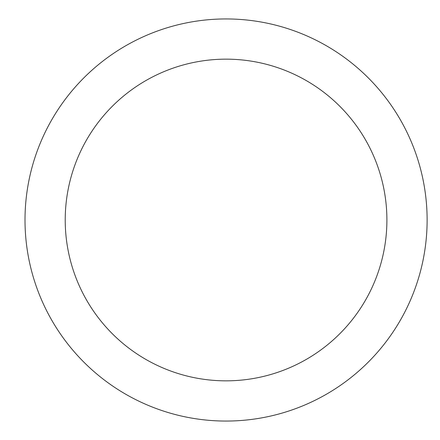 <?xml version="1.0" encoding="UTF-8"?>
<svg xmlns="http://www.w3.org/2000/svg" width="440" height="440" viewBox="0 0 440 440"><rect width="100%" height="100%" fill="white"/><g stroke="black" fill="none" stroke-linecap="round" stroke-linejoin="round"><path stroke-width="0.66" d="M25.009 220A201.053 201.053 0 0 1 326.59 45.881A201.053 201.053 0 0 1 326.59 394.119A201.053 201.053 0 0 1 25.009 220M65.219 220A160.842 160.842 0 0 1 306.482 80.707A160.842 160.842 0 0 1 306.482 359.293A160.842 160.842 0 0 1 65.219 220"/></g></svg>
